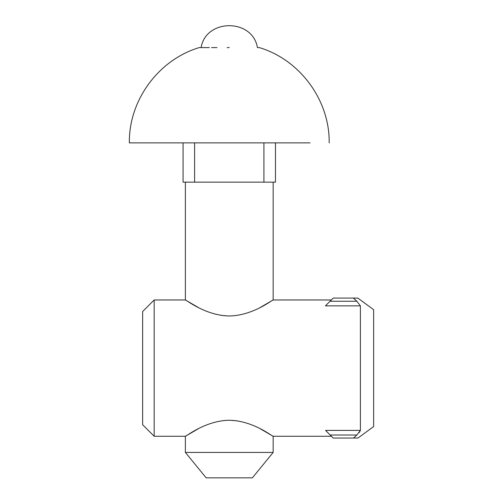 <?xml version="1.0" encoding="UTF-8"?>
<svg xmlns="http://www.w3.org/2000/svg" width="503" height="503" viewBox="0 0 503 503"><rect width="100%" height="100%" fill="white"/><g stroke="black" fill="none" stroke-linecap="round" stroke-linejoin="round"><path stroke-width="0.75" d="M154.188 436.271L142.638 424.721L142.638 311.527L154.188 299.97L154.188 436.271L185.374 436.271C185.469 436.956 205.243 420.558 229.431 420.25C253.55 420.747 273.104 436.981 273.16 436.271L331.433 436.271M359.287 432.523L360.4 430.411L356.872 435.02L353.521 438.056L333.219 438.056L325.567 430.411L330.182 435.02L325.567 430.411L360.4 430.411L360.4 305.862L325.428 305.862L330.037 301.253L325.428 305.862L330.037 301.253L356.879 301.253L353.37 298.072L357.809 298.072L373.647 309.703L373.647 426.544L357.966 438.056L353.521 438.056L357.966 438.056M273.16 182.155L273.16 299.97L331.32 299.97M260.202 307.503L273.16 299.97C273.06 299.285 253.286 315.683 229.098 315.991C204.979 315.494 185.425 299.26 185.374 299.97L198.283 307.478M154.188 299.97L185.374 299.97L185.374 182.155M198.333 428.738L185.374 436.271L185.374 452.436L273.16 452.436L273.16 436.271L260.246 428.763M356.879 301.253L360.4 305.862M185.374 452.436L206.167 477.85L252.368 477.85L273.16 452.436M220.874 315.318L227.972 315.972M237.655 420.923L230.563 420.269M353.37 298.072L333.219 298.072L330.037 301.253M263.918 142.883L263.918 182.155L275.468 182.155L275.468 142.883M263.918 182.155L194.611 182.155L194.611 142.883M183.061 142.883L183.061 182.155L194.611 182.155M205.564 47.59L199.232 47.59C158.464 59.763 128.705 100.393 129.353 142.883L310.093 142.883M209.349 47.59L201.112 47.59C205.903 18.397 252.632 18.397 257.417 47.59L259.296 47.59C300.071 59.763 329.823 100.393 329.176 142.883M229.267 47.59L227.149 47.59M211.562 47.59L217.038 47.59M356.872 435.02L330.182 435.02"/></g></svg>
